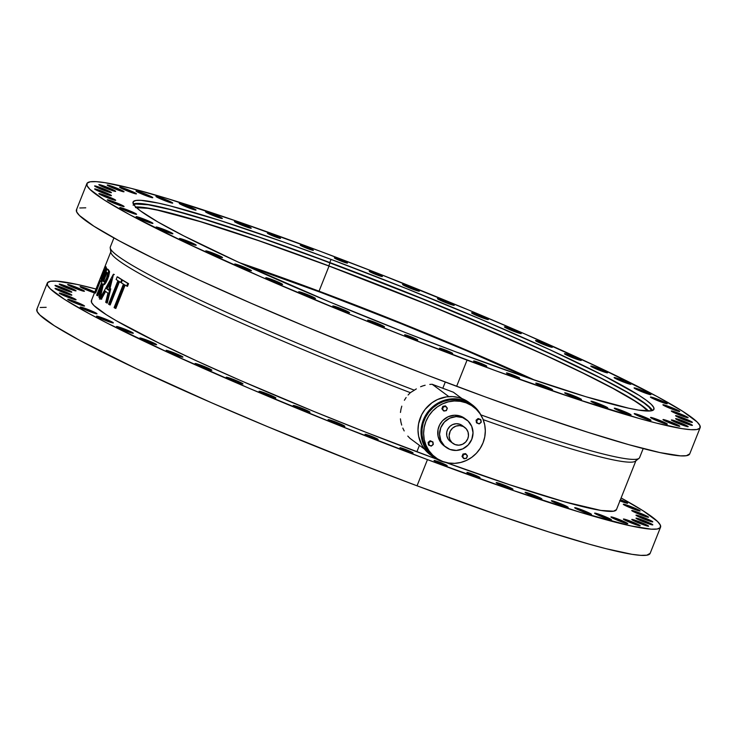 <?xml version="1.0" encoding="UTF-8"?>
<svg xmlns="http://www.w3.org/2000/svg" width="737" height="737" viewBox="0 0 737 737"><rect width="100%" height="100%" fill="white"/><g stroke="black" fill="none" stroke-linecap="round" stroke-linejoin="round"><path stroke-width="1.11" d="M446.714 462.624L440.754 461.058A32.548 31.276 -53.5 0 1 433.384 457.06A32.548 31.276 -53.5 0 1 425.249 415.954A32.548 31.276 -53.5 0 1 464.761 400.735L461.731 398.496A32.548 31.276 126.5 0 0 422.227 413.715A32.548 31.276 126.5 0 0 430.362 454.821L425.295 450.077L421.822 445.001L418.634 436.267L417.999 430.04L418.579 423.757L421.675 414.756L425.102 409.376L431.974 402.761L437.446 399.555L446.475 396.875L452.693 396.607L458.801 397.565L461.731 398.496L472.767 405.23L477.189 409.477L481.15 415.475A32.548 31.276 -53.5 0 0 472.131 404.742L469.101 402.503A32.548 31.276 126.5 0 0 461.731 398.496L469.745 402.992M101.015 190.809A9.037 0.663 -158.3 0 1 111.434 195.646A9.037 0.663 -158.3 0 1 105.041 193.794L110.937 195.674L108.698 194.015L99.458 190.238L94.631 189.013L105.041 193.794A9.037 0.663 -158.3 0 1 94.631 188.958A9.037 0.663 -158.3 0 1 101.015 190.809L100.536 191.998L101.015 190.809M61.42 290.304A9.037 0.663 -158.3 0 1 71.839 295.141A9.037 0.663 -158.3 0 1 65.455 293.289L71.747 295.187L69.103 293.51L59.863 289.733L55.035 288.508L65.455 293.289A9.037 0.663 -158.3 0 1 55.035 288.453A9.037 0.663 -158.3 0 1 61.42 290.304L60.95 291.493L61.42 290.304M100.997 187.806A9.037 0.663 -158.3 0 1 111.416 192.643A9.037 0.663 -158.3 0 1 105.032 190.791L111.324 192.698L108.68 191.012L94.612 186.01L105.032 190.791A9.037 0.663 -158.3 0 1 94.612 185.954A9.037 0.663 -158.3 0 1 100.997 187.806L100.527 189.004L100.997 187.806M61.401 287.301A9.037 0.663 -158.3 0 1 71.821 292.138A9.037 0.663 -158.3 0 1 65.436 290.286L71.729 292.184L67.767 289.899L55.026 285.505L65.436 290.286A9.037 0.663 -158.3 0 1 55.017 285.449A9.037 0.663 -158.3 0 1 61.401 287.301L60.931 288.489L61.401 287.301M105.216 186.507A9.037 0.663 -158.3 0 1 115.635 191.334A9.037 0.663 -158.3 0 1 109.251 189.492L115.543 191.39L111.582 189.096L98.841 184.711L109.251 189.492A9.037 0.663 -158.3 0 1 98.832 184.655A9.037 0.663 -158.3 0 1 105.216 186.507L104.746 187.695L105.216 186.507M65.621 285.993A9.037 0.663 -158.3 0 1 76.04 290.829A9.037 0.663 -158.3 0 1 69.656 288.978L75.948 290.885L71.986 288.591L59.246 284.206L69.656 288.978A9.037 0.663 -158.3 0 1 59.236 284.141A9.037 0.663 -158.3 0 1 65.621 285.993L65.151 287.19L65.621 285.993M113.609 186.912A9.037 0.663 -158.3 0 1 124.028 191.749A9.037 0.663 -158.3 0 1 117.644 189.897L123.936 191.804L119.974 189.51L107.234 185.116L117.644 189.897A9.037 0.663 -158.3 0 1 107.224 185.061A9.037 0.663 -158.3 0 1 113.609 186.912L113.139 188.11L113.609 186.912M74.022 286.407A9.037 0.663 -158.3 0 1 84.433 291.244A9.037 0.663 -158.3 0 1 78.048 289.392L84.34 291.29L80.379 289.005L67.638 284.611L78.048 289.392A9.037 0.663 -158.3 0 1 67.638 284.556A9.037 0.663 -158.3 0 1 74.022 286.407L73.543 287.596L74.022 286.407M126.064 189.031A9.037 0.663 -158.3 0 1 136.474 193.868A9.037 0.663 -158.3 0 1 130.09 192.016L136.382 193.923L132.42 191.629L119.68 187.244L130.09 192.016A9.037 0.663 -158.3 0 1 119.67 187.189A9.037 0.663 -158.3 0 1 126.064 189.031L125.585 190.229L126.064 189.031M95.248 292.276L86.469 288.526L85.989 289.724L86.469 288.526A9.037 0.663 -158.3 0 1 94.806 292.055M94.474 292.893A9.037 0.663 -158.3 0 1 90.494 291.511L94.686 292.957M142.379 192.836A9.037 0.663 -158.3 0 1 152.789 197.673A9.037 0.663 -158.3 0 1 146.405 195.821L152.706 197.719L148.736 195.434L135.995 191.04L146.405 195.821A9.037 0.663 -158.3 0 1 135.995 190.984A9.037 0.663 -158.3 0 1 142.379 192.836L141.9 194.024L142.379 192.836M162.324 198.262A9.037 0.663 -158.3 0 1 172.744 203.099A9.037 0.663 -158.3 0 1 166.359 201.247L172.651 203.145L170.007 201.459L160.777 197.691L155.949 196.466L166.359 201.247A9.037 0.663 -158.3 0 1 155.94 196.41A9.037 0.663 -158.3 0 1 162.324 198.262L161.854 199.451L162.324 198.262M185.623 205.227A9.037 0.663 -158.3 0 1 196.033 210.063A9.037 0.663 -158.3 0 1 189.649 208.212L195.941 210.109L191.979 207.825L179.238 203.43L189.649 208.212A9.037 0.663 -158.3 0 1 179.229 203.375A9.037 0.663 -158.3 0 1 185.623 205.227L185.144 206.415L185.623 205.227M211.915 213.638A9.037 0.663 -158.3 0 1 222.325 218.474A9.037 0.663 -158.3 0 1 215.941 216.623L222.242 218.52L218.272 216.236L205.531 211.841L215.941 216.623A9.037 0.663 -158.3 0 1 205.531 211.786A9.037 0.663 -158.3 0 1 211.915 213.638L211.436 214.826L211.915 213.638M240.824 223.366A9.037 0.663 -158.3 0 1 251.243 228.203A9.037 0.663 -158.3 0 1 244.859 226.351L251.151 228.258L247.19 225.964L234.449 221.57L244.859 226.351A9.037 0.663 -158.3 0 1 234.44 221.515A9.037 0.663 -158.3 0 1 240.824 223.366L240.354 224.564L240.824 223.366M408.934 286.306A9.037 0.663 -158.3 0 1 419.353 291.143A9.037 0.663 -158.3 0 1 412.96 289.291L419.261 291.198L416.617 289.512L402.549 284.51L412.96 289.291A9.037 0.663 -158.3 0 1 402.549 284.454A9.037 0.663 -158.3 0 1 408.934 286.306L408.455 287.504L408.934 286.306M443.821 300.466A9.037 0.663 -158.3 0 1 454.241 305.302A9.037 0.663 -158.3 0 1 447.847 303.451L453.743 305.33L451.505 303.672L442.264 299.895L437.437 298.669L447.847 303.451A9.037 0.663 -158.3 0 1 437.437 298.614A9.037 0.663 -158.3 0 1 443.821 300.466L443.342 301.654L443.821 300.466M477.944 314.671A9.037 0.663 -158.3 0 1 488.364 319.508A9.037 0.663 -158.3 0 1 481.98 317.656L488.272 319.563L485.628 317.877L471.56 312.875L481.98 317.656A9.037 0.663 -158.3 0 1 471.56 312.82A9.037 0.663 -158.3 0 1 477.944 314.671L477.475 315.869L477.944 314.671M510.805 328.73A9.037 0.663 -158.3 0 1 521.225 333.566A9.037 0.663 -158.3 0 1 514.841 331.714L521.133 333.621L517.171 331.328L504.43 326.933L514.841 331.714A9.037 0.663 -158.3 0 1 504.421 326.878A9.037 0.663 -158.3 0 1 510.805 328.73L510.336 329.927L510.805 328.73M541.935 342.429A9.037 0.663 -158.3 0 1 552.354 347.265A9.037 0.663 -158.3 0 1 545.96 345.413L551.856 347.293L549.618 345.635L535.55 340.632L545.96 345.413A9.037 0.663 -158.3 0 1 535.55 340.577A9.037 0.663 -158.3 0 1 541.935 342.429L541.455 343.626L541.935 342.429M570.862 355.575A9.037 0.663 -158.3 0 1 581.281 360.402A9.037 0.663 -158.3 0 1 574.897 358.56L581.189 360.457L578.545 358.772L569.314 355.004L564.487 353.778L574.897 358.56A9.037 0.663 -158.3 0 1 564.478 353.723A9.037 0.663 -158.3 0 1 570.862 355.575L570.392 356.763L570.862 355.575M597.182 367.966A9.037 0.663 -158.3 0 1 607.592 372.802A9.037 0.663 -158.3 0 1 601.208 370.951L607.5 372.848L604.856 371.162L595.625 367.394L590.798 366.169L601.208 370.951A9.037 0.663 -158.3 0 1 590.788 366.114A9.037 0.663 -158.3 0 1 597.182 367.966L596.703 369.154L597.182 367.966M620.499 379.426A9.037 0.663 -158.3 0 1 630.909 384.263A9.037 0.663 -158.3 0 1 624.525 382.411L630.817 384.309L628.173 382.623L618.942 378.855L614.114 377.63L624.525 382.411A9.037 0.663 -158.3 0 1 614.105 377.574A9.037 0.663 -158.3 0 1 620.499 379.426L620.02 380.614L620.499 379.426M640.471 389.79A9.037 0.663 -158.3 0 1 650.891 394.627A9.037 0.663 -158.3 0 1 644.497 392.775L650.799 394.673L648.155 392.987L634.087 387.994L644.497 392.775A9.037 0.663 -158.3 0 1 634.087 387.938A9.037 0.663 -158.3 0 1 640.471 389.79L639.992 390.978L640.471 389.79M656.814 398.901A9.037 0.663 -158.3 0 1 667.234 403.738A9.037 0.663 -158.3 0 1 660.849 401.886L666.736 403.765L664.498 402.107L650.43 397.105L660.849 401.886A9.037 0.663 -158.3 0 1 650.43 397.05A9.037 0.663 -158.3 0 1 656.814 398.901L656.345 400.099L656.814 398.901M620.425 499.649A9.037 0.663 -158.3 0 1 627.638 503.233A9.037 0.663 -158.3 0 1 621.254 501.381L627.629 503.178L620.425 499.649M669.288 406.64A9.037 0.663 -158.3 0 1 679.707 411.476A9.037 0.663 -158.3 0 1 673.323 409.625L679.615 411.522L676.971 409.836L667.74 406.069L662.913 404.843L673.323 409.625A9.037 0.663 -158.3 0 1 662.904 404.788A9.037 0.663 -158.3 0 1 669.288 406.64L668.818 407.828L669.288 406.64M629.702 506.126A9.037 0.663 -158.3 0 1 640.112 510.962A9.037 0.663 -158.3 0 1 633.728 509.11L640.02 511.017L636.059 508.723L623.318 504.338L633.728 509.11A9.037 0.663 -158.3 0 1 623.309 504.283A9.037 0.663 -158.3 0 1 629.702 506.126L629.223 507.323L629.702 506.126M677.718 412.877A9.037 0.663 -158.3 0 1 688.137 417.713A9.037 0.663 -158.3 0 1 681.743 415.861L687.639 417.741L685.401 416.083L676.161 412.305L671.333 411.08L681.743 415.861A9.037 0.663 -158.3 0 1 671.333 411.025A9.037 0.663 -158.3 0 1 677.718 412.877L677.239 414.065L677.718 412.877M638.122 512.372A9.037 0.663 -158.3 0 1 648.542 517.208A9.037 0.663 -158.3 0 1 642.157 515.356L648.449 517.254L645.805 515.568L636.575 511.8L631.747 510.575L642.157 515.356A9.037 0.663 -158.3 0 1 631.738 510.52A9.037 0.663 -158.3 0 1 638.122 512.372L637.652 513.56L638.122 512.372M681.965 417.529A9.037 0.663 -158.3 0 1 692.384 422.365A9.037 0.663 -158.3 0 1 686 420.514L692.292 422.421L688.33 420.127L675.589 415.732L686 420.514A9.037 0.663 -158.3 0 1 675.58 415.677A9.037 0.663 -158.3 0 1 681.965 417.529L681.495 418.727L681.965 417.529M642.378 517.024A9.037 0.663 -158.3 0 1 652.789 521.86A9.037 0.663 -158.3 0 1 646.404 520.009L652.696 521.907L648.735 519.622L635.994 515.227L646.404 520.009A9.037 0.663 -158.3 0 1 635.985 515.172A9.037 0.663 -158.3 0 1 642.378 517.024L641.899 518.212L642.378 517.024M681.983 420.532A9.037 0.663 -158.3 0 1 692.402 425.369A9.037 0.663 -158.3 0 1 686.018 423.517L692.31 425.415L688.349 423.13L675.608 418.736L686.018 423.517A9.037 0.663 -158.3 0 1 675.599 418.68A9.037 0.663 -158.3 0 1 681.983 420.532L681.513 421.721L681.983 420.532M642.388 520.027A9.037 0.663 -158.3 0 1 652.807 524.864A9.037 0.663 -158.3 0 1 646.423 523.012L652.715 524.91L648.753 522.625L636.013 518.231L646.423 523.012A9.037 0.663 -158.3 0 1 636.003 518.175A9.037 0.663 -158.3 0 1 642.388 520.027L641.918 521.216L642.388 520.027M645.824 524.523L638.168 521.326A9.037 0.663 -158.3 0 1 648.588 526.163A9.037 0.663 -158.3 0 1 642.203 524.311L648.496 526.218L645.824 524.523M677.764 421.84A9.037 0.663 -158.3 0 1 688.183 426.668A9.037 0.663 -158.3 0 1 681.799 424.825L688.091 426.723L685.447 425.037L671.379 420.044L681.799 424.825A9.037 0.663 -158.3 0 1 671.379 419.989A9.037 0.663 -158.3 0 1 677.764 421.84L677.294 423.029L677.764 421.84M637.698 522.524L638.168 521.326L632.024 519.769L642.203 524.311A9.037 0.663 -158.3 0 1 631.784 519.484A9.037 0.663 -158.3 0 1 638.168 521.326L637.698 522.524M669.371 421.426A9.037 0.663 -158.3 0 1 679.781 426.262A9.037 0.663 -158.3 0 1 673.397 424.411L679.698 426.308L675.728 424.024L662.987 419.629L673.397 424.411A9.037 0.663 -158.3 0 1 662.987 419.574A9.037 0.663 -158.3 0 1 669.371 421.426L668.892 422.614L669.371 421.426M629.776 520.921A9.037 0.663 -158.3 0 1 640.195 525.757A9.037 0.663 -158.3 0 1 633.802 523.906L640.103 525.803L637.459 524.127L628.219 520.35L623.391 519.124L633.802 523.906A9.037 0.663 -158.3 0 1 623.391 519.069A9.037 0.663 -158.3 0 1 629.776 520.921L629.306 522.109L629.776 520.921M656.925 419.307A9.037 0.663 -158.3 0 1 667.335 424.143A9.037 0.663 -158.3 0 1 660.951 422.292L667.243 424.19L664.599 422.504L655.368 418.736L650.541 417.51L660.951 422.292A9.037 0.663 -158.3 0 1 650.541 417.455A9.037 0.663 -158.3 0 1 656.925 419.307L656.446 420.495L656.925 419.307M617.33 518.802A9.037 0.663 -158.3 0 1 627.749 523.629A9.037 0.663 -158.3 0 1 621.355 521.787L627.657 523.685L625.013 521.999L610.945 517.006L621.355 521.787A9.037 0.663 -158.3 0 1 610.945 516.95A9.037 0.663 -158.3 0 1 617.33 518.802L616.851 519.99L617.33 518.802M640.6 415.502A9.037 0.663 -158.3 0 1 651.02 420.339A9.037 0.663 -158.3 0 1 644.635 418.487L650.928 420.394L646.966 418.1L634.225 413.706L644.635 418.487A9.037 0.663 -158.3 0 1 634.216 413.65A9.037 0.663 -158.3 0 1 640.6 415.502L640.131 416.7L640.6 415.502M601.014 514.997A9.037 0.663 -158.3 0 1 611.424 519.834A9.037 0.663 -158.3 0 1 605.04 517.982L611.332 519.88L607.371 517.595L594.63 513.201L605.04 517.982A9.037 0.663 -158.3 0 1 594.63 513.145A9.037 0.663 -158.3 0 1 601.014 514.997L600.535 516.186L601.014 514.997M620.655 410.085A9.037 0.663 -158.3 0 1 631.075 414.913A9.037 0.663 -158.3 0 1 624.681 413.07L630.983 414.968L628.339 413.282L614.271 408.289L624.681 413.07A9.037 0.663 -158.3 0 1 614.271 408.234A9.037 0.663 -158.3 0 1 620.655 410.085L620.176 411.274L620.655 410.085M581.06 509.571A9.037 0.663 -158.3 0 1 591.479 514.408A9.037 0.663 -158.3 0 1 585.095 512.556L591.387 514.463L587.426 512.169L574.685 507.775L585.095 512.556A9.037 0.663 -158.3 0 1 574.676 507.719A9.037 0.663 -158.3 0 1 581.06 509.571L580.59 510.769L581.06 509.571M597.366 403.111A9.037 0.663 -158.3 0 1 607.776 407.948A9.037 0.663 -158.3 0 1 601.392 406.096L607.684 408.003L603.723 405.709L590.982 401.315L601.392 406.096A9.037 0.663 -158.3 0 1 590.973 401.26A9.037 0.663 -158.3 0 1 597.366 403.111L596.887 404.309L597.366 403.111M557.771 502.606A9.037 0.663 -158.3 0 1 568.19 507.443A9.037 0.663 -158.3 0 1 561.797 505.591L567.693 507.471L565.454 505.812L556.214 502.035L551.387 500.81L561.797 505.591A9.037 0.663 -158.3 0 1 551.387 500.755A9.037 0.663 -158.3 0 1 557.771 502.606L557.292 503.795L557.771 502.606M571.064 394.7A9.037 0.663 -158.3 0 1 581.484 399.537A9.037 0.663 -158.3 0 1 575.1 397.685L581.392 399.592L577.43 397.298L564.689 392.904L575.1 397.685A9.037 0.663 -158.3 0 1 564.68 392.849A9.037 0.663 -158.3 0 1 571.064 394.7L570.595 395.898L571.064 394.7M531.478 494.195A9.037 0.663 -158.3 0 1 541.888 499.032A9.037 0.663 -158.3 0 1 535.504 497.18L541.796 499.078L537.835 496.793L525.094 492.399L535.504 497.18A9.037 0.663 -158.3 0 1 525.094 492.344A9.037 0.663 -158.3 0 1 531.478 494.195L530.999 495.384L531.478 494.195M542.156 384.972A9.037 0.663 -158.3 0 1 552.575 389.809A9.037 0.663 -158.3 0 1 546.191 387.957L552.077 389.836L549.839 388.178L540.599 384.401L535.771 383.176L546.191 387.957A9.037 0.663 -158.3 0 1 535.771 383.12A9.037 0.663 -158.3 0 1 542.156 384.972L541.686 386.16L542.156 384.972M502.56 484.467A9.037 0.663 -158.3 0 1 512.98 489.304A9.037 0.663 -158.3 0 1 506.595 487.452L512.888 489.35L510.244 487.664L501.013 483.896L496.185 482.671L506.595 487.452A9.037 0.663 -158.3 0 1 496.176 482.615A9.037 0.663 -158.3 0 1 502.56 484.467L502.09 485.655L502.56 484.467M374.046 322.032A9.037 0.663 -158.3 0 1 384.465 326.869A9.037 0.663 -158.3 0 1 378.081 325.017L384.373 326.915L380.412 324.63L367.671 320.236L378.081 325.017A9.037 0.663 -158.3 0 1 367.662 320.18A9.037 0.663 -158.3 0 1 374.046 322.032L373.576 323.221L374.046 322.032M334.46 421.527A9.037 0.663 -158.3 0 1 344.87 426.364A9.037 0.663 -158.3 0 1 338.486 424.512L344.778 426.41L340.816 424.125L328.076 419.731L338.486 424.512A9.037 0.663 -158.3 0 1 328.066 419.675A9.037 0.663 -158.3 0 1 334.46 421.527L333.981 422.716L334.46 421.527M339.158 307.873A9.037 0.663 -158.3 0 1 349.578 312.709A9.037 0.663 -158.3 0 1 343.193 310.857L349.485 312.764L345.524 310.47L332.783 306.076L343.193 310.857A9.037 0.663 -158.3 0 1 332.774 306.021A9.037 0.663 -158.3 0 1 339.158 307.873L338.688 309.07L339.158 307.873M299.572 407.368A9.037 0.663 -158.3 0 1 309.982 412.204A9.037 0.663 -158.3 0 1 303.598 410.352L309.89 412.259L305.929 409.965L293.188 405.571L303.598 410.352A9.037 0.663 -158.3 0 1 293.179 405.516A9.037 0.663 -158.3 0 1 299.572 407.368L299.093 408.565L299.572 407.368M305.035 293.667A9.037 0.663 -158.3 0 1 315.454 298.503A9.037 0.663 -158.3 0 1 309.07 296.652L315.362 298.549L311.401 296.265L298.66 291.87L309.07 296.652A9.037 0.663 -158.3 0 1 298.651 291.815A9.037 0.663 -158.3 0 1 305.035 293.667L304.565 294.855L305.035 293.667M265.44 393.162A9.037 0.663 -158.3 0 1 275.859 397.998A9.037 0.663 -158.3 0 1 269.475 396.147L275.767 398.044L273.123 396.359L263.892 392.591L259.065 391.365L269.475 396.147A9.037 0.663 -158.3 0 1 259.055 391.31A9.037 0.663 -158.3 0 1 265.44 393.162L264.97 394.35L265.44 393.162M272.174 279.609A9.037 0.663 -158.3 0 1 282.593 284.445A9.037 0.663 -158.3 0 1 276.2 282.593L282.096 284.473L279.857 282.815L270.617 279.037L265.79 277.812L276.2 282.593A9.037 0.663 -158.3 0 1 265.79 277.757A9.037 0.663 -158.3 0 1 272.174 279.609L271.695 280.797L272.174 279.609M232.579 379.104A9.037 0.663 -158.3 0 1 242.998 383.94A9.037 0.663 -158.3 0 1 236.614 382.088L242.501 383.968L240.262 382.31L231.031 378.532L226.195 377.307L236.614 382.088A9.037 0.663 -158.3 0 1 226.195 377.252A9.037 0.663 -158.3 0 1 232.579 379.104L232.109 380.292L232.579 379.104M241.045 265.91A9.037 0.663 -158.3 0 1 251.464 270.746A9.037 0.663 -158.3 0 1 245.08 268.894L251.372 270.792L247.411 268.508L234.67 264.113L245.08 268.894A9.037 0.663 -158.3 0 1 234.661 264.058A9.037 0.663 -158.3 0 1 241.045 265.91L240.575 267.098L241.045 265.91M201.459 365.405A9.037 0.663 -158.3 0 1 211.869 370.241A9.037 0.663 -158.3 0 1 205.485 368.389L211.777 370.287L207.816 368.003L195.075 363.608L205.485 368.389A9.037 0.663 -158.3 0 1 195.065 363.553A9.037 0.663 -158.3 0 1 201.459 365.405L200.98 366.593L201.459 365.405M212.118 252.773A9.037 0.663 -158.3 0 1 222.537 257.6A9.037 0.663 -158.3 0 1 216.153 255.757L222.445 257.655L219.801 255.969L205.734 250.976L216.153 255.757A9.037 0.663 -158.3 0 1 205.734 250.921A9.037 0.663 -158.3 0 1 212.118 252.773L211.648 253.961L212.118 252.773M172.522 352.258A9.037 0.663 -158.3 0 1 182.942 357.095A9.037 0.663 -158.3 0 1 176.558 355.243L182.85 357.15L178.888 354.856L166.147 350.471L176.558 355.243A9.037 0.663 -158.3 0 1 166.138 350.407A9.037 0.663 -158.3 0 1 172.522 352.258L172.053 353.456L172.522 352.258M185.807 240.382A9.037 0.663 -158.3 0 1 196.217 245.209A9.037 0.663 -158.3 0 1 189.833 243.357L196.125 245.264L192.164 242.97L179.423 238.585L189.833 243.357A9.037 0.663 -158.3 0 1 179.413 238.53A9.037 0.663 -158.3 0 1 185.807 240.382L185.328 241.57L185.807 240.382M146.212 339.868A9.037 0.663 -158.3 0 1 156.631 344.704A9.037 0.663 -158.3 0 1 150.237 342.852L156.539 344.759L153.895 343.073L139.827 338.071L150.237 342.852A9.037 0.663 -158.3 0 1 139.827 338.016A9.037 0.663 -158.3 0 1 146.212 339.868L145.733 341.065L146.212 339.868M162.49 228.912A9.037 0.663 -158.3 0 1 172.9 233.749A9.037 0.663 -158.3 0 1 166.516 231.897L172.817 233.804L168.847 231.51L156.106 227.125L166.516 231.897A9.037 0.663 -158.3 0 1 156.106 227.07A9.037 0.663 -158.3 0 1 162.49 228.912L162.011 230.11L162.49 228.912M122.895 328.407A9.037 0.663 -158.3 0 1 133.314 333.244A9.037 0.663 -158.3 0 1 126.921 331.392L133.222 333.299L130.578 331.613L116.51 326.611L126.921 331.392A9.037 0.663 -158.3 0 1 116.51 326.555A9.037 0.663 -158.3 0 1 122.895 328.407L122.425 329.605L122.895 328.407M142.508 218.548A9.037 0.663 -158.3 0 1 152.928 223.385A9.037 0.663 -158.3 0 1 146.543 221.533L152.835 223.44L148.874 221.146L136.133 216.761L146.543 221.533A9.037 0.663 -158.3 0 1 136.124 216.706A9.037 0.663 -158.3 0 1 142.508 218.548L142.038 219.746L142.508 218.548M102.922 318.043A9.037 0.663 -158.3 0 1 113.332 322.88A9.037 0.663 -158.3 0 1 106.948 321.028L113.24 322.935L109.279 320.641L96.538 316.247L106.948 321.028A9.037 0.663 -158.3 0 1 96.529 316.191A9.037 0.663 -158.3 0 1 102.922 318.043L102.443 319.241L102.922 318.043M126.165 209.437A9.037 0.663 -158.3 0 1 136.585 214.274A9.037 0.663 -158.3 0 1 130.2 212.422L136.492 214.32L132.531 212.035L119.79 207.641L130.2 212.422A9.037 0.663 -158.3 0 1 119.781 207.585A9.037 0.663 -158.3 0 1 126.165 209.437L125.695 210.625L126.165 209.437M86.57 308.932A9.037 0.663 -158.3 0 1 96.989 313.769A9.037 0.663 -158.3 0 1 90.605 311.917L96.897 313.815L92.936 311.53L80.195 307.136L90.605 311.917A9.037 0.663 -158.3 0 1 80.186 307.08A9.037 0.663 -158.3 0 1 86.57 308.932L86.1 310.12L86.57 308.932M113.691 201.708A9.037 0.663 -158.3 0 1 124.111 206.535A9.037 0.663 -158.3 0 1 117.717 204.683L124.019 206.59L121.375 204.904L107.307 199.911L117.717 204.683A9.037 0.663 -158.3 0 1 107.307 199.856A9.037 0.663 -158.3 0 1 113.691 201.708L113.212 202.896L113.691 201.708M74.096 301.193A9.037 0.663 -158.3 0 1 84.515 306.03A9.037 0.663 -158.3 0 1 78.131 304.178L84.423 306.085L81.779 304.399L67.712 299.397L78.131 304.178A9.037 0.663 -158.3 0 1 67.712 299.342A9.037 0.663 -158.3 0 1 74.096 301.193L73.626 302.391L74.096 301.193M105.262 195.462A9.037 0.663 -158.3 0 1 115.681 200.298A9.037 0.663 -158.3 0 1 109.297 198.446L115.589 200.353L111.628 198.06L98.887 193.665L109.297 198.446A9.037 0.663 -158.3 0 1 98.878 193.61A9.037 0.663 -158.3 0 1 105.262 195.462L104.792 196.659L105.262 195.462M65.676 294.957A9.037 0.663 -158.3 0 1 76.086 299.793A9.037 0.663 -158.3 0 1 69.702 297.941L75.994 299.839L72.033 297.555L59.292 293.16L69.702 297.941A9.037 0.663 -158.3 0 1 59.282 293.105A9.037 0.663 -158.3 0 1 65.676 294.957L65.197 296.145L65.676 294.957M374.23 272.736A7.066 0.516 -158.3 0 1 382.365 276.513A7.066 0.516 -158.3 0 1 377.381 275.067L382.3 276.559L381.093 275.666L369.311 271.253L377.381 275.067A7.066 0.516 -158.3 0 1 369.246 271.29A7.066 0.516 -158.3 0 1 374.23 272.736L373.862 273.667L374.23 272.736M511.487 374.387A7.066 0.516 -158.3 0 1 519.622 378.164A7.066 0.516 -158.3 0 1 514.638 376.718L519.557 378.21L516.453 376.414L506.568 372.904L514.638 376.718A7.066 0.516 -158.3 0 1 506.494 372.94A7.066 0.516 -158.3 0 1 511.487 374.387L511.119 375.317L511.487 374.387M471.892 473.882A7.066 0.516 -158.3 0 1 480.036 477.659A7.066 0.516 -158.3 0 1 475.043 476.213L479.962 477.696L476.867 475.909L466.972 472.399L475.043 476.213A7.066 0.516 -158.3 0 1 466.908 472.435A7.066 0.516 -158.3 0 1 471.892 473.882L471.523 474.812L471.892 473.882M478.635 362.457A7.066 0.516 -158.3 0 1 486.77 366.234A7.066 0.516 -158.3 0 1 481.786 364.787L485.83 366.142L486.586 366.013L485.499 365.386L473.716 360.973L481.786 364.787A7.066 0.516 -158.3 0 1 473.642 361.01A7.066 0.516 -158.3 0 1 478.635 362.457L478.267 363.387L478.635 362.457M439.04 461.952A7.066 0.516 -158.3 0 1 447.175 465.729A7.066 0.516 -158.3 0 1 442.191 464.282L447.11 465.775L444.006 463.978L434.121 460.468L442.191 464.282A7.066 0.516 -158.3 0 1 434.056 460.505A7.066 0.516 -158.3 0 1 439.04 461.952L438.672 462.882L439.04 461.952M444.522 349.688A7.066 0.516 -158.3 0 1 452.656 353.465A7.066 0.516 -158.3 0 1 447.663 352.019L452.582 353.502L449.487 351.715L439.602 348.205L447.663 352.019A7.066 0.516 -158.3 0 1 439.528 348.242A7.066 0.516 -158.3 0 1 444.522 349.688L444.144 350.619L444.522 349.688M404.926 449.183A7.066 0.516 -158.3 0 1 413.061 452.96A7.066 0.516 -158.3 0 1 408.077 451.514L412.987 452.997L411.79 452.103L400.007 447.691L408.077 451.514A7.066 0.516 -158.3 0 1 399.933 447.737A7.066 0.516 -158.3 0 1 404.926 449.183L404.558 450.114L404.926 449.183M409.634 336.256A7.066 0.516 -158.3 0 1 417.768 340.033A7.066 0.516 -158.3 0 1 412.784 338.587L417.695 340.07L416.497 339.177L404.714 334.773L412.784 338.587A7.066 0.516 -158.3 0 1 404.641 334.81A7.066 0.516 -158.3 0 1 409.634 336.256L409.265 337.187L409.634 336.256M370.038 435.751A7.066 0.516 -158.3 0 1 378.173 439.528A7.066 0.516 -158.3 0 1 373.189 438.082L377.233 439.427L378.109 439.565L376.902 438.672L365.119 434.259L373.189 438.082A7.066 0.516 -158.3 0 1 365.055 434.305A7.066 0.516 -158.3 0 1 370.038 435.751L369.67 436.682L370.038 435.751M272.377 234.606A7.066 0.516 -158.3 0 1 280.511 238.383A7.066 0.516 -158.3 0 1 275.527 236.936L279.572 238.281L280.447 238.42L279.24 237.526L267.457 233.122L275.527 236.936A7.066 0.516 -158.3 0 1 267.384 233.159A7.066 0.516 -158.3 0 1 272.377 234.606L272.008 235.536L272.377 234.606M305.229 246.536A7.066 0.516 -158.3 0 1 313.363 250.313A7.066 0.516 -158.3 0 1 308.379 248.866L312.424 250.212L313.299 250.35L312.092 249.456L300.309 245.043L308.379 248.866A7.066 0.516 -158.3 0 1 300.245 245.089A7.066 0.516 -158.3 0 1 305.229 246.536L304.86 247.466L305.229 246.536M339.342 259.304A7.066 0.516 -158.3 0 1 347.486 263.081A7.066 0.516 -158.3 0 1 342.493 261.635L347.413 263.127L344.317 261.331L334.432 257.821L342.493 261.635A7.066 0.516 -158.3 0 1 334.358 257.858A7.066 0.516 -158.3 0 1 339.342 259.304L338.974 260.235L339.342 259.304M648.532 411.062A279.176 20.562 21.7 0 0 328.794 265.873L330.038 262.731A279.176 20.562 -158.3 0 1 651.646 410.758L649.067 407.192L644.184 403.13L627.205 392.324L601.199 378.311L547.536 352.489L503.988 333.023L431.191 302.336L330.038 262.731L328.794 265.873L404.604 295.233L454.895 315.777L546.283 355.63L583.861 373.41L614.032 388.832L635.626 401.297L647.823 410.334M534.786 380.191A278.042 20.479 21.7 0 0 319.038 291.189L329.043 266.057A278.042 20.479 -158.3 0 1 647.841 411.062L641.918 405.884L634.631 400.937L613.129 388.519L583.078 373.162L545.656 355.455L502.284 336.072L429.782 305.496L329.043 266.057L319.038 291.189L369.182 310.397L444.632 340.89L534.786 380.191M320.051 291.935A273.519 20.139 -158.3 0 1 530.972 378.892L467.451 350.886L394.323 320.706L320.051 291.935L243.311 264.417A273.519 20.139 -158.3 0 1 320.051 291.935L243.311 264.417A273.519 20.139 -158.3 0 1 530.972 378.892L467.451 350.886L419.141 330.738L320.051 291.935M427.46 459.621A330.029 24.303 -158.3 0 1 47.269 283.128A330.029 24.303 -158.3 0 1 96.022 289.015L77.026 284.408L56.583 281.138L50.613 281.294L47.555 282.639L47.463 285.164L50.309 288.849L64.727 299.526L90.255 314.257L106.902 322.981L170.348 353.511L249.603 388.491L337.841 424.908L427.46 459.621L417.041 485.812L427.46 459.621L510.75 489.644L580.535 512.399L630.798 525.905L651.241 529.175L657.22 529.019L660.269 527.674L660.37 525.149L657.515 521.464L643.097 510.787L621.098 497.963A330.029 24.303 -158.3 0 1 660.555 527.185A330.029 24.303 -158.3 0 1 427.46 459.621M47.269 283.128L36.85 309.31A330.029 24.303 21.7 0 0 417.041 485.812L500.331 515.836L548.752 531.939L589.287 544.182L606.1 548.706L631.987 554.316L640.822 555.357L646.8 555.201L650.145 553.349A330.029 24.303 21.7 0 1 417.041 485.812L357.528 463.011L267.964 426.815L211.408 402.706L136.723 368.887L79.845 340.448L54.308 325.708L39.89 315.031L37.043 311.346L37.136 308.821M467.055 360.135A330.029 24.303 -158.3 0 1 86.865 183.633A330.029 24.303 -158.3 0 1 319.959 251.188L379.472 273.989L469.036 310.185L525.592 334.294L600.277 368.113L657.155 396.552L682.692 411.292L697.11 421.969L699.957 425.654L699.864 428.179L696.806 429.524L690.836 429.68L682.001 428.639L656.114 423.029L639.301 418.505L575.431 398.662L495.89 370.803L407.543 337.334L347.486 313.317L261.423 277.029L186.737 243.21L129.85 214.771L104.322 200.031L89.905 189.354L87.049 185.669L87.15 183.145L90.2 181.799L96.178 181.643L105.013 182.684L130.9 188.294L166.884 198.419L236.669 221.164L319.959 251.188A330.029 24.303 -158.3 0 1 700.15 427.69A330.029 24.303 -158.3 0 1 467.055 360.135L456.636 386.317L467.055 360.135M86.865 183.633L76.445 209.815A330.029 24.303 21.7 0 0 456.636 386.317A330.029 24.303 21.7 0 0 689.731 453.872L686.387 455.706L680.417 455.862L659.974 452.592L628.882 444.687L588.347 432.444L539.926 416.341L485.471 396.985L427.092 375.124L367.017 351.595L307.559 327.32L251.004 303.211L199.524 280.207L155.092 259.184L119.431 240.953L93.903 226.213L79.485 215.536L76.63 211.851L76.731 209.326M652.448 410.527A280.3 20.645 21.7 0 0 329.789 262.538L331.042 259.396A280.3 20.645 -158.3 0 1 653.94 409.302A280.3 20.645 -158.3 0 1 455.973 351.927A280.3 20.645 -158.3 0 1 133.065 202.021A280.3 20.645 -158.3 0 1 331.042 259.396L329.789 262.538A280.3 20.645 21.7 0 0 133.323 203.937M429.791 384.419L432.158 384.272A284.823 20.977 21.7 0 0 442.808 388.279L445.286 382.042L442.808 388.279A284.823 20.977 21.7 0 0 453.356 392.204L461.97 398.588L453.356 392.204A284.823 20.977 21.7 0 1 442.808 388.279A284.823 20.977 21.7 0 1 432.158 384.272L429.791 384.419M425.138 385.23L422.854 385.893L425.138 385.23M420.606 386.732L422.854 385.893L420.606 386.732M416.341 388.887L414.341 390.195L416.341 388.887M113.913 237.94L110.31 246.996A284.823 20.977 21.7 0 0 414.341 390.195L410.343 392.664A282.566 20.811 -158.3 0 1 110.965 251.455L91.379 300.678A282.566 20.811 21.7 0 0 416.884 451.79L419.445 445.36L416.884 451.79A282.566 20.811 21.7 0 0 436.424 459.04L365.93 432.269L314.506 411.707L240.824 380.642L196.751 360.946L158.713 342.945L116.105 320.623L106.321 314.717L93.977 305.579L91.535 302.419L91.628 300.263M408.105 394.986L410.343 392.664L408.105 394.986M404.373 400.265L406.115 397.519L404.373 400.265M401.794 406.151L400.965 409.265L401.794 406.151M400.458 412.453L400.965 409.265L400.458 412.453M400.421 418.837L400.9 422.015L400.421 418.837M401.693 425.092L400.9 422.015L401.693 425.092M404.189 430.933L402.789 428.068L404.189 430.933M407.791 436.083L409.984 438.358L407.791 436.083M125.124 285.099L115.829 308.453L125.124 285.099M128.57 283.644L127.501 286.325L128.57 283.644L127.75 283.33A282.566 20.811 -158.3 0 1 122.37 280.106L121.301 282.796A282.566 20.811 21.7 0 0 123.448 284.095L114.097 307.596A282.566 20.811 21.7 0 0 115.018 308.149L124.369 284.648A282.566 20.811 21.7 0 0 126.681 286.02L127.75 283.33L126.681 286.02L127.501 286.325L126.681 286.02A282.566 20.811 21.7 0 1 124.369 284.648L115.018 308.149L115.829 308.453L115.018 308.149A282.566 20.811 21.7 0 1 114.097 307.596L123.448 284.095A282.566 20.811 21.7 0 1 121.301 282.796L122.37 280.106L123.19 280.41A282.566 20.811 21.7 0 0 128.57 283.644L127.75 283.33A282.566 20.811 -158.3 0 1 122.37 280.106L123.19 280.41A282.566 20.811 21.7 0 0 128.57 283.644M105.723 291.253L101.485 298.964L100.665 298.651L104.912 290.949A282.566 20.811 21.7 0 0 107.952 293.133L105.713 302.281A282.566 20.811 21.7 0 0 106.478 302.787L113.516 274.275A282.566 20.811 -158.3 0 1 113.424 274.219L100.121 298.227A282.566 20.811 21.7 0 0 100.665 298.651L101.485 298.964L105.723 291.253M110.743 288.821L107.289 303.1L106.478 302.787L107.289 303.1L110.743 288.821M114.244 274.523A282.566 20.811 21.7 0 0 114.327 274.588L113.516 274.275A282.566 20.811 -158.3 0 1 113.424 274.219L114.244 274.523A282.566 20.811 21.7 0 0 114.327 274.588L113.516 274.275L106.478 302.787A282.566 20.811 21.7 0 1 105.713 302.281L107.952 293.133A282.566 20.811 21.7 0 1 104.912 290.949L100.665 298.651A282.566 20.811 21.7 0 1 100.121 298.227L113.424 274.219L114.244 274.523M99.716 280.889L101.236 281.562L104.424 275.574L103.613 275.269L104.424 275.574L106.543 268.305L105.391 266.895L106.202 267.209A282.566 20.811 21.7 0 1 105.888 266.637L105.069 266.333L94.649 292.515A282.566 20.811 21.7 0 0 94.787 292.764L99.596 280.686A282.566 20.811 21.7 0 0 99.716 280.889L100.425 281.248L103.613 275.269L105.723 268.001L105.391 266.895A282.566 20.811 -158.3 0 1 105.069 266.333L94.649 292.515A282.566 20.811 21.7 0 0 94.787 292.764L99.596 280.686A282.566 20.811 21.7 0 0 99.716 280.889L100.287 281.304L101.043 280.576L103.383 275.841L105.455 269.724L105.391 266.895A282.566 20.811 -158.3 0 1 105.069 266.333L105.888 266.637A282.566 20.811 21.7 0 0 106.202 267.209L106.506 268.793L105.29 273.289L102.563 279.71L100.987 281.608M100.269 281.341L95.598 293.077L100.269 281.341M103.475 284.51L103.337 284.399C104.12 285.56 105.621 283.671 107.814 278.743L107.003 278.439L107.814 278.743L109.481 271.262L108.661 270.958L109.481 271.262L107.823 269.714L108.643 270.018A282.566 20.811 21.7 0 1 107.888 269.272L107.068 268.968L96.648 295.15A282.566 20.811 21.7 0 0 96.98 295.482L101.789 283.395A282.566 20.811 21.7 0 0 102.065 283.671L98.878 297.204A282.566 20.811 21.7 0 0 99.431 297.674L102.517 284.095C103.3 285.256 104.801 283.377 107.003 278.439L108.661 270.958L107.823 269.714A282.566 20.811 -158.3 0 1 107.068 268.968L96.648 295.15A282.566 20.811 21.7 0 0 96.98 295.482L101.789 283.395A282.566 20.811 21.7 0 0 102.065 283.671L98.878 297.204A282.566 20.811 21.7 0 0 99.431 297.674L102.517 284.095L103.631 284.15L105.041 282.483L107.934 275.822L108.726 271.391L107.823 269.714A282.566 20.811 -158.3 0 1 107.068 268.968L107.888 269.272A282.566 20.811 21.7 0 0 108.643 270.018L109.546 272.091L108.661 276.412L106.036 282.483L103.806 284.629M101.181 287.283L97.791 295.786L101.181 287.283M103.337 284.399L100.25 297.978L99.431 297.674L100.25 297.978L103.337 284.399M119.468 281.654L110.181 304.98L119.468 281.654M122.582 280.042L121.771 279.738A282.566 20.811 -158.3 0 1 117.201 276.808L116.133 279.498A282.566 20.811 21.7 0 0 117.938 280.677L108.588 304.178A282.566 20.811 21.7 0 0 109.371 304.676L118.721 281.175A282.566 20.811 21.7 0 0 120.702 282.418L121.771 279.738L120.702 282.418L121.356 282.667L120.702 282.418A282.566 20.811 21.7 0 1 118.721 281.175L109.371 304.676L110.181 304.98L109.371 304.676A282.566 20.811 21.7 0 1 108.588 304.178L117.938 280.677A282.566 20.811 21.7 0 1 116.133 279.498L117.201 276.808L118.012 277.121A282.566 20.811 21.7 0 0 122.582 280.042L121.771 279.738A282.566 20.811 -158.3 0 1 117.201 276.808L118.012 277.121A282.566 20.811 21.7 0 0 122.582 280.042M616.454 509.617L613.589 511.202L600.913 510.446L564.358 501.768L509.672 484.771L445.821 462.477A282.566 20.811 21.7 0 0 616.454 509.636L636.04 460.413A282.566 20.811 -158.3 0 1 483.177 419.648A282.566 20.811 21.7 0 0 635.469 461.141L639.016 458.35A284.823 20.977 -158.3 0 1 480.828 414.857A284.823 20.977 21.7 0 0 639.587 457.613L643.189 448.566M446.281 462.55A32.548 31.276 -53.5 0 1 440.754 461.058L435.254 458.331L430.426 454.554L426.456 449.865L423.499 444.448L421.665 438.506L421.02 432.278L421.601 425.995L423.379 419.897L426.29 414.231L430.205 409.192L434.996 405L440.468 401.794L446.41 399.712L452.601 398.818L458.792 399.168L464.761 400.735A32.548 31.276 -53.5 0 1 472.131 404.742M448.842 396.626L432.158 384.272L448.842 396.626M409.984 438.358L424.53 449.137L409.984 438.358M414.341 390.195A284.823 20.977 -158.3 0 1 110.218 247.918L110.872 252.376A282.566 20.811 21.7 0 0 410.343 392.664L414.341 390.195M46.164 307.32L40.194 307.476M455.973 351.927L526.706 377.427L585.979 396.746L628.67 408.215L638.528 410.104L651.103 410.859L653.701 409.717L653.783 407.57L651.361 404.447L646.46 400.366L639.117 395.373L603.299 375.455L549.415 349.522L482.099 319.812L407.156 288.886L331.042 259.396L282.888 241.81L219.175 220.216L170.477 205.982L158.344 203.108L140.979 200.335L135.903 200.464L133.314 201.606L133.231 203.753L135.654 206.876L140.555 210.957L157.607 221.8L183.716 235.868L237.6 261.801L329.356 301.82L405.424 332.562L455.973 351.927M85.759 207.825L79.78 207.981M86.469 288.526L80.324 286.969L90.494 291.511A9.037 0.663 -158.3 0 1 80.084 286.675A9.037 0.663 -158.3 0 1 86.469 288.526M619.624 500.755L621.254 501.381A9.037 0.663 -158.3 0 1 619.937 500.874M101.706 299.167L99.348 298.973M239.654 262.74L319.038 291.189A278.042 20.479 21.7 0 0 239.654 262.74M136.29 207.484A278.042 20.479 -158.3 0 1 329.043 266.057L258.871 240.759L200.086 221.597L157.736 210.22L147.953 208.341L135.479 207.594M135.792 207.014L146.967 207.917L156.797 209.805L199.312 221.229L258.337 240.474L328.794 265.873A279.176 20.562 21.7 0 0 135.792 207.014M133.738 204.656A279.176 20.562 -158.3 0 1 330.038 262.731L259.59 237.332L200.565 218.088L170.118 209.529L148.22 204.775L135.691 204.029L133.111 205.172M134.659 203.605L147.234 204.361L169.224 209.124L217.922 223.357L259.055 237.047L305.293 253.482L405.903 292.027L504.44 333.124L567.868 361.849L602.046 378.597L628.164 392.664L645.207 403.507L650.108 407.589M101.006 278.641L100.665 277.996L104.138 269.272A282.566 20.811 21.7 0 0 104.47 269.816L103.466 274.689L101.006 278.641M100.508 281.193L101.236 281.562L100.425 281.248M94.787 292.764L95.598 293.077L94.787 292.764M100.665 277.996L101.77 278.881L101.476 278.3L104.645 270.35L101.476 278.3L100.665 277.996L100.96 278.577C101.089 279.507 101.881 278.31 103.346 274.975C104.599 271.511 104.967 269.788 104.47 269.816A282.566 20.811 21.7 0 1 104.138 269.272L100.665 277.996M106.331 271.981A282.566 20.811 21.7 0 0 107.077 272.699L107.565 274.376L106.496 278.199L104.829 281.248L103.567 281.442L102.858 280.714L106.331 271.981A282.566 20.811 21.7 0 0 107.077 272.699C107.897 272.773 107.722 274.56 106.552 278.061C105.013 281.368 104.018 282.501 103.567 281.442L102.858 280.714L104.387 281.746L103.668 281.018L107.003 272.635L103.668 281.018L102.858 280.714L106.331 271.981M102.517 284.095L103.631 284.583M96.98 295.482L97.791 295.786L96.98 295.482M104.212 281.681L103.567 281.442L104.212 281.681M106.275 288.489L111.434 279.351L108.68 290.212A282.566 20.811 -158.3 0 1 106.275 288.489L107.095 288.793A282.566 20.811 21.7 0 0 108.735 289.982A282.566 20.811 21.7 0 1 107.095 288.793L106.275 288.489L111.434 279.351L108.68 290.212A282.566 20.811 -158.3 0 1 106.275 288.489M110.614 282.529L107.095 288.793L110.614 282.529M245.181 265.265A271.262 19.973 -158.3 0 1 529.037 378.219L466.742 350.775L394.212 320.844L320.549 292.313L245.181 265.265M450.169 441.352L448.243 439.307L446.779 435.834L446.76 432.011L447.709 429.266L450.095 426.198L452.527 424.613L456.231 423.711L459.952 424.291A9.95 9.553 126.5 0 0 450.362 441.5L452.877 443.37A9.95 9.553 -53.5 0 1 462.468 426.161L459.952 424.291L463.103 426.281M464.715 427.377L462.2 425.516A9.95 9.553 126.5 0 0 459.952 424.291L462.468 426.161A9.95 9.553 -53.5 0 1 467.203 439.943A9.95 9.553 -53.5 0 1 455.134 444.586L451.974 442.605L449.856 439.519L449.1 435.797L450.224 431.127L452.61 428.068L455.936 426.115L459.704 425.581L463.333 426.53L466.263 428.833L468.069 432.122L468.456 435.917L467.774 438.736L465.692 442.007L462.55 444.264L458.847 445.176L455.134 444.586A9.95 9.553 -53.5 0 1 452.877 443.37M443.904 445.71L439.731 440.79L438.054 436.184L438.027 429.579L439.657 424.825L442.568 420.707L447.985 416.801L454.388 415.235L460.8 416.248A17.181 16.509 126.5 0 0 439.952 424.282A17.181 16.509 126.5 0 0 444.245 445.968L446.06 447.313A17.181 16.509 -53.5 0 1 441.767 425.627A17.181 16.509 -53.5 0 1 462.615 417.593L460.8 416.248L465.029 418.616M466.503 419.703L464.688 418.358A17.181 16.509 126.5 0 0 460.8 416.248L462.615 417.593A17.181 16.509 -53.5 0 1 466.503 419.703A17.181 16.509 -53.5 0 1 470.796 441.399A17.181 16.509 -53.5 0 1 449.948 449.432A17.181 16.509 -53.5 0 1 446.06 447.313M473.301 406.732A31.645 30.401 -53.5 0 1 481.206 446.686A31.645 30.401 -53.5 0 1 442.799 461.491L448.593 463.011L454.618 463.352L460.634 462.486L466.41 460.459L471.726 457.345L476.388 453.264L480.202 448.372L483.03 442.854L484.753 436.93L485.314 430.823L484.697 424.761L482.91 418.994L480.036 413.724L476.176 409.164L471.487 405.488L466.134 402.844A31.645 30.401 -53.5 0 1 473.301 406.732L471.588 405.47A31.645 30.401 126.5 0 0 464.421 401.573A31.645 30.401 126.5 0 0 426.014 416.368A31.645 30.401 126.5 0 0 433.918 456.332L435.631 457.594A31.645 30.401 -53.5 0 1 427.727 417.639A31.645 30.401 -53.5 0 1 466.134 402.844L464.421 401.573L466.134 402.844L460.339 401.315L454.324 400.983L448.308 401.84L442.522 403.867L437.207 406.981L432.545 411.062L428.731 415.954L425.912 421.472L424.18 427.396L423.618 433.513L424.236 439.565L426.023 445.341L428.897 450.611L432.757 455.162L437.446 458.838L442.799 461.491A31.645 30.401 -53.5 0 1 435.631 457.594M472.214 405.94L467.166 402.761L461.565 400.67L455.632 399.73L449.579 399.998L443.656 401.444L438.082 404.033L433.07 407.644L428.814 412.149L425.479 417.382L423.185 423.13L422.034 429.174L422.071 435.291L423.278 441.233L425.618 446.779L428.998 451.717L433.946 456.35M449.948 449.432L456.36 450.436L462.762 448.87L468.179 444.964L471.781 439.316L473.025 432.776L471.726 426.355L468.069 421.02L462.615 417.593L456.203 416.58L449.8 418.146L444.383 422.052L440.781 427.709L439.538 434.24L440.837 440.662L444.494 445.996L449.948 449.432M428.777 444.006L428.906 445.24L428.483 444.927L428.133 442.384L428.777 444.006A2.257 2.174 -53.5 0 1 429.616 441.914L428.133 442.384L430.15 440.735L430.574 441.048L429.616 441.914A2.257 2.174 -53.5 0 1 431.799 441.527L430.15 440.735L431.799 441.527A2.257 2.174 -53.5 0 1 433.144 443.232L432.932 441.933L430.15 440.735L428.133 442.384L428.483 444.927L431.265 446.125L433.273 444.466L433.144 443.232A2.257 2.174 -53.5 0 1 430.132 445.719L431.265 446.125L433.273 444.466L432.932 441.933L430.574 441.048L428.565 442.707L428.906 445.24L430.132 445.719A2.257 2.174 -53.5 0 1 428.777 444.006L429.21 442.338L430.38 441.491L432.057 441.647L433.089 442.955L432.72 444.899L431.265 445.821L429.634 445.443L428.777 444.006M465.305 458.561L466.521 458.303L467.479 455.89L465.922 453.918L463.407 454.361L462.44 456.774L463.997 458.755L465.305 458.561A2.257 2.174 -53.5 0 1 462.965 455.604A2.257 2.174 -53.5 0 1 466.751 454.932A2.257 2.174 -53.5 0 1 467.046 457.133L467.479 455.89L465.498 453.596L462.974 454.038L462.845 455.908L462.44 456.774L462.016 456.461L463.997 458.755L466.521 458.303L467.046 457.133A2.257 2.174 -53.5 0 1 465.305 458.561L463.674 458.193L462.827 456.756L463.251 455.088L464.706 454.167L466.337 454.545L467.194 455.982L466.761 457.649L465.305 458.561M463.573 458.432L462.016 456.461L462.974 454.038L465.498 453.596L462.974 454.038L462.016 456.461L463.573 458.432M481.095 421.03L480.883 419.722L478.525 418.846L476.517 420.495L476.857 423.029L479.216 423.913L481.224 422.264L481.095 421.03A2.257 2.174 -53.5 0 1 478.083 423.508A2.257 2.174 -53.5 0 1 477.567 419.703A2.257 2.174 -53.5 0 1 479.75 419.316L478.101 418.524L478.525 418.846L477.567 419.703L476.084 420.182L476.434 422.716L479.216 423.913L481.224 422.264L480.883 419.722L479.75 419.316A2.257 2.174 -53.5 0 1 481.095 421.03L480.671 422.688L479.216 423.609L477.585 423.241L476.728 421.794L477.161 420.136L478.617 419.215L480.248 419.583L481.095 421.03M476.434 422.716L476.084 420.182L478.101 418.524L480.45 419.408L478.101 418.524L476.084 420.182L476.434 422.716M444.577 406.474L442.845 406.345L445.36 405.894L445.793 406.216L444.577 406.474A2.257 2.174 -53.5 0 1 446.613 407.239L445.36 405.894L442.845 406.345L443.269 406.658L442.311 409.081L443.867 411.053L446.392 410.61L447.35 408.187L446.613 407.239A2.257 2.174 -53.5 0 1 445.176 410.859A2.257 2.174 -53.5 0 1 442.836 407.902L442.311 409.081L441.878 408.759L443.867 411.053L446.392 410.61L447.35 408.187L445.793 406.216L443.269 406.658L442.836 407.902A2.257 2.174 -53.5 0 1 444.577 406.474L446.429 407.027L447.083 408.574L446.438 410.177L444.881 410.896L443.324 410.306L442.688 409.053L443.121 407.386L444.577 406.474M443.434 410.739L441.878 408.759L442.845 406.345L441.878 408.759L443.434 410.739M433.384 457.06L430.362 454.821M700.15 427.69L689.731 453.872M660.555 527.185L650.135 553.367M100.923 281.589L100.112 281.285"/></g></svg>
